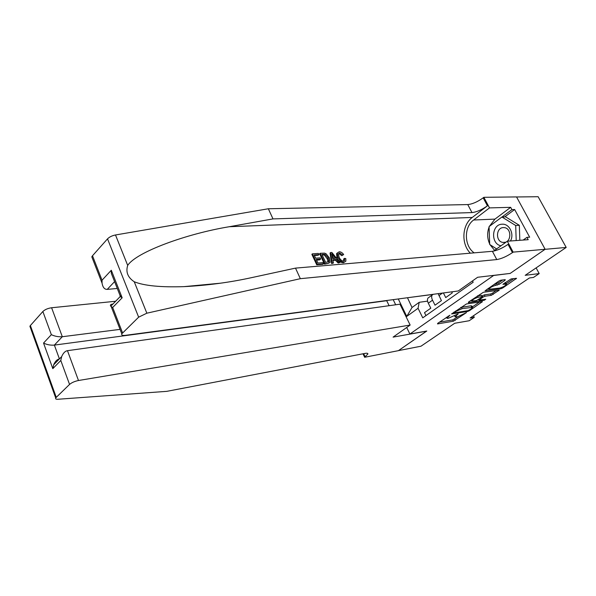 <?xml version="1.0" encoding="UTF-8"?>
<svg xmlns="http://www.w3.org/2000/svg" width="596" height="596" viewBox="0 0 596 596"><rect width="100%" height="100%" fill="white"/><g stroke="black" fill="none" stroke-linecap="round" stroke-linejoin="round"><path stroke-width="0.89" d="M449.935 315.224L437.665 323.375L437.546 323.926L453.4 321.199L466.459 312.609L457.452 316.834L455.12 316.856L458.175 313.883L447.961 318.413L446.903 318.204L449.935 315.224M504.968 280.329L505.237 279.651L500.841 280.209L498.822 281.111L485.017 290.855L500.878 288.777L502.823 287.905L516.553 278.325L511.122 278.913L502.89 284.285L506.511 284.188C505.49 285.76 503.255 287.056 499.813 288.077L488.772 289.291C489.808 287.697 492.072 286.385 495.552 285.365L499.262 284.247L504.968 280.329L504.648 279.725M509.96 273.445L493.622 275.479L409.892 334.043L426.796 331.033L398.441 350.627L420.977 346.216L454.718 323.263L469.186 320.737L474.274 317.318L470.08 318.033L529.419 277.959L533.487 277.438L539.194 273.594L536.117 267.895M510.012 273.534L545.057 249.322L566.2 247.437L525.195 275.322L539.194 273.594M466.474 303.945L451.559 313.95L467.666 311.462L469.559 310.613L482.455 301.628L466.474 303.945M468.538 302.038L483.386 292.264L499.239 290.155L491.275 295.333L485.017 296.242L483.065 297.113L478.938 300.138L485.77 299.229L484.28 300.25L468.352 302.649L468.538 302.038M516.561 196.971L538.128 196.717L566.2 247.437M425.961 315.582L424.508 312.639L430.789 308.184L428.315 303.208C427.287 300.995 427.183 299.267 428.017 298.037L428.934 297.374M433.292 294.297L432.204 295.013C431.377 296.242 431.489 297.97 432.525 300.19L435.013 305.182L441.42 300.63L438.179 293.649M443.409 292.949L445.733 297.568L452.275 292.927L451.723 291.839M409.892 334.043L406.703 327.487M395.677 304.772L393.189 299.646M472.486 280.91L473.172 282.236L422.765 317.847L418.057 308.281L406.77 316.394L398.277 298.969M407.47 297.739L412.03 307.499L419.204 302.306L418.057 308.281M432.89 294.446L406.979 297.806M427.578 301.129L419.204 302.306M474.274 317.318L473.47 315.746M412.03 307.499L406.77 316.394M439.431 322.153L452.744 319.896L458.063 316.692M472.375 306.903L479.616 301.949M453.75 312.259L454.338 312.848L468.173 310.62L471.011 308.996L472.591 307.335L462.176 308.624L455.962 311.395L454.107 312.803M472.539 307.231L471.913 306.001L470.929 305.8L471.607 307.141M460.723 307.439L470.929 305.8M496.438 290.438L492.505 293.128L493.205 294.476M482 296.011L484.317 294.886L490.575 293.992L492.505 293.128M471.615 300.689L470.177 300.905M478.417 297.203C475.005 298.209 472.799 299.475 471.779 301.01L476.286 300.645L481.851 297.292L482.067 296.674L478.417 297.203L477.448 295.877M482.358 296.704L481.367 295.311L482.067 296.674M477.709 295.832L481.367 295.311M494.62 284.016L498.539 282.869L502.741 279.971M506.473 284.113L505.795 282.824L505.035 282.646L505.758 284.016M506.265 283.718L513.782 278.578M487.111 289.202L488.616 288.993M510.452 240.993C514.542 234.064 509.304 223.53 502.175 224.215C491.499 224.148 490.456 243.995 500.99 245.783M503.382 227.59C495.798 227.53 495.47 241.805 503.024 242.423L503.888 242.46C511.398 242.661 511.949 228.439 504.447 227.65L503.382 227.59M496.617 248.934L489.696 244.479L489.07 226.607L501.929 217.004L505.602 216.862L519.34 225.31L519.831 240.3M501.929 217.004L515.696 225.497L516.196 240.568M519.34 225.31L515.696 225.497M115.624 301.256L51.606 307.752L62.312 336.725L54.37 345.099L59.421 358.911M120.064 329.379L62.312 336.725C58.415 336.993 54.758 336.308 51.345 334.669L42.867 311.507L30.381 325.535L56.255 397.368L55.733 398.016C55.309 398.947 56.046 399.357 57.946 399.26L166.776 391.348L364.901 353.428C366.875 353.07 367.881 353.234 367.911 353.935L364.633 357.272L398.396 350.664L426.609 331.063M426.647 331.138L393.092 337.12L410.145 325.051L78.486 380.509C74.709 381.291 71.736 382.595 69.553 384.42L56.255 397.368M364.633 357.272L363.009 353.786M389.113 305.696L386.707 300.712L387.042 300.466M410.145 325.051L399.976 304.176L67.467 350.686L78.486 380.509M30.381 327.577L29.904 326.258L30.381 325.535M42.867 311.507C44.931 309.562 47.844 308.311 51.606 307.752M386.707 300.712L54.37 345.099C50.496 345.389 46.883 344.712 43.538 343.058L51.345 334.669M69.553 384.42L60.792 360.483L61.671 356.602C63.213 353.041 65.15 351.066 67.467 350.686M60.792 360.483L52.813 368.641L53.67 364.804C55.19 361.31 57.097 359.351 59.391 358.941M316.744 264.825L322.898 264.311L323.449 263.849L317.296 264.356L316.744 264.825L311.857 254.321L312.401 253.851L318.353 253.427L318.92 254.626L318.197 255.244L314.42 255.52M316.565 260.132L319.687 259.886L320.655 259.059L316.23 259.409L317.921 263.045L322.883 262.635L323.449 263.849M320.179 253.293L319.635 253.762L324.507 264.177L328.031 263.462L325.058 263.715L320.179 253.293L324.559 253.136L326.109 253.792L329.387 257.912L330.117 262.344L328.031 263.462M343.594 259.126L343.84 261.018L344.622 260.37L344.533 258.351L343.594 259.126M342.693 254.917L339.698 252.98L338.99 253.568L341.784 255.677L343.668 254.529L341.784 255.677M337.932 257.234L337.284 253.032L336.598 253.613L336.956 258.046C338.677 261.182 340.905 262.732 343.654 262.687L344.175 262.255C341.59 262.173 339.504 260.504 337.932 257.234L336.956 258.046M92.477 258.567L91.806 256.831L92.499 255.751L107.526 238.862C109.411 236.962 112.07 235.666 115.497 234.973L268.349 208.764L272.99 218.903L471.98 212.578C476.688 212.057 481.836 209.799 487.431 205.814L472.27 217.436C461.967 224.856 460.999 243.995 470.356 253.181M272.99 218.903L229.311 226.718C186.436 233.781 136.335 252.078 127.693 265.406C125.622 272.022 127.805 277.468 134.249 281.766C144.232 285.789 160.823 287.414 184.037 286.631C207.192 285.447 229.765 282.437 251.758 277.602L295.504 268.118L492.408 251.296C497.071 250.573 502.279 248.264 508.038 244.382L512.441 252.622L513.141 252.123L545.124 249.277L510.183 273.415L477.627 277.274L458.279 290.967L125.19 335.369C122.448 335.66 121.316 335.146 121.793 333.812L138.644 317.169L107.526 238.862M330.586 252.555L330.042 253.009L331.644 263.574L333.425 263.015L332.195 263.119L330.586 252.555L331.883 252.458L339.951 262.471L338.744 262.568L336.323 259.483L332.851 259.759L333.425 263.015M332.97 260.437L335.414 260.243L338.193 263.03L339.951 262.471M268.349 208.764L467.756 204.57C472.472 204.093 477.612 201.85 483.17 197.835L483.84 197.313L516.538 196.926L545.124 249.277M295.504 268.118L300.339 278.682L496.766 259.565C501.422 258.798 506.645 256.481 512.441 252.622M134.249 281.766L146.847 313.198L300.339 278.682M489.353 226.391L494.956 219.112L510.675 207.334L511.912 209.613L502.003 217.004M523.169 240.061L526.953 237.364L529.658 237.178L514.646 209.531L511.912 209.613M526.953 237.364L528.212 239.689L507.315 241.216L513.141 252.123M483.84 197.313L489.495 207.892L473.626 220.006C463.733 227.001 464.083 246.036 474.178 252.853M510.675 207.334L489.495 207.892M117.285 288.471L107.228 289.38C104.524 289.47 102.795 287.391 102.05 283.137L102.035 280.209L111.296 270.256L111.318 273.326L113.255 278.243M493.57 251.132L507.315 241.216M146.847 313.198L138.644 317.169M494.598 250.395L490.031 244.703M489.674 243.973C487.215 238.422 487.014 232.783 489.085 227.061M514.646 209.531L504.76 216.899M111.296 270.256L122.165 297.799L120.213 296.555L119.938 295.206M122.165 297.799L112.674 307.491L110.781 306.225C109.895 305.033 110.603 304.303 112.912 304.035M339.698 252.98L338.454 253.754L339.064 257.137C340.107 259.536 341.59 260.847 343.512 261.085L344.622 260.37M337.284 253.032L339.191 251.803C340.793 251.75 342.29 252.659 343.668 254.529M344.533 258.351L345.814 258.597L345.844 261.212L344.175 262.255M332.128 255.624L332.642 258.537L335.421 258.321L331.793 253.687L332.128 255.624M332.195 263.119L331.644 263.574M336.323 259.483L335.414 260.243M338.744 262.568L338.193 263.03M333.358 255.684L332.441 256.451L333.902 258.44M325.669 262.411L328.932 261.517L328.21 257.979L325.073 254.403L321.915 254.41L325.669 262.411M325.058 263.715L324.507 264.177M328.985 261.376L328.173 262.054L327.234 258.798L328.21 257.979M325.073 254.403L324.328 255.036L327.234 258.798M323.606 254.283L322.883 254.894L324.328 255.036M322.175 254.946L322.883 254.894M318.92 254.626L314.166 254.969L315.664 258.195L320.097 257.859L320.655 259.059M317.296 264.356L312.401 253.851M432.525 300.19L428.315 303.208M442.455 293.076L438.909 295.623M448.162 316.118L448.408 316.61M456.402 314.777L456.64 315.254M454.614 319.054L455.269 320.365M452.744 319.896L453.4 321.199M481.672 301.636L481.948 302.157M469.32 310.144L469.559 310.613M467.309 310.762L467.666 311.462M454.197 311.954L454.443 312.446M461.49 307.268L462.176 308.624M455.717 310.903L455.962 311.395M498.412 290.163L498.703 290.721M490.575 293.992L491.275 295.333M484.317 294.886L485.017 296.242M482.365 295.758L483.065 297.113M479.206 299.11L479.452 299.594M483.892 299.512L484.28 300.25M498.539 282.869L499.262 284.247M496.55 283.756L497.273 285.134M494.829 283.979L495.552 285.365M515.674 278.332L515.987 278.928M502.45 287.197L502.823 287.905M500.446 287.95L500.878 288.777M52.813 368.641L43.538 343.058M363.657 353.666L365.169 356.892M229.311 226.718L472.27 217.436M492.408 251.296L496.766 259.565M471.98 212.578L467.756 204.57M92.499 255.751L102.035 280.209M112.674 307.491L122.552 332.829M115.497 234.973L127.693 265.406M487.431 205.814L483.17 197.835M494.956 219.112L473.626 220.006M120.228 296.57L121.264 295.512M114.588 281.625L107.228 289.38M432.204 295.013L428.017 298.037M446.449 317.303L446.903 318.204M454.666 315.94L455.12 316.856M478.618 299.512L478.938 300.138M471.324 300.116L471.779 301.01M488.295 288.382L488.772 289.291M505.229 242.259L503.024 242.423M367.71 353.502L367.911 353.935M55.733 398.016L29.904 326.258M53.67 364.804L61.671 356.602M184.037 286.631L220.371 283.212M91.806 256.831L102.05 283.137M120.601 296.89L111.318 273.326M110.781 306.225L120.213 296.555M111.191 306.597L121.793 333.812M328.217 262.121L328.932 261.517"/></g></svg>
